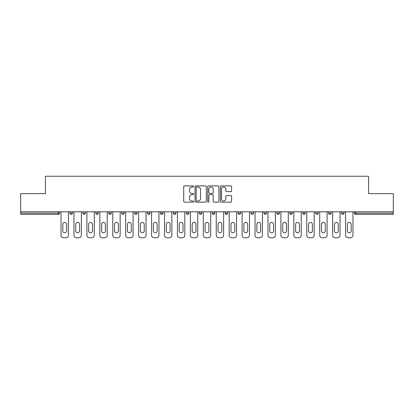 <?xml version="1.0" encoding="UTF-8"?>
<svg xmlns="http://www.w3.org/2000/svg" width="414" height="414" viewBox="0 0 414 414"><rect width="100%" height="100%" fill="white"/><g stroke="black" fill="none" stroke-linecap="round" stroke-linejoin="round"><path stroke-width="0.62" d="M193.736 186.455A0.569 0.569 0 0 0 193.167 185.886L184.52 185.886A0.812 0.812 0 0 0 183.702 186.698L183.702 201.349A0.812 0.812 0 0 0 184.52 202.161L193.167 202.161A0.569 0.569 0 0 0 193.736 201.592A0.569 0.569 0 0 0 193.167 201.023L192.044 201.023A2.603 2.603 0 0 1 189.441 198.42L189.441 197.199A2.603 2.603 0 0 1 192.044 194.596L193.167 194.596A0.569 0.569 0 0 0 193.736 194.026A0.569 0.569 0 0 0 193.167 193.457L192.044 193.457A2.603 2.603 0 0 1 189.441 190.849L189.441 189.628A2.603 2.603 0 0 1 192.044 187.024L193.167 187.024A0.569 0.569 0 0 0 193.736 186.455M230.784 191.625A0.812 0.812 0 0 0 231.597 190.807L231.597 186.698A0.812 0.812 0 0 0 230.784 185.886L221.179 185.886A0.812 0.812 0 0 0 220.367 186.698L220.367 201.349A0.812 0.812 0 0 0 221.179 202.161L230.784 202.161A0.812 0.812 0 0 0 231.597 201.349L231.597 196.386A0.812 0.812 0 0 0 230.784 195.568L226.675 195.568A0.812 0.812 0 0 0 225.863 196.386L225.863 198.844A2.179 2.179 0 0 1 223.684 201.023A2.179 2.179 0 0 1 221.506 198.844L221.506 189.203A2.179 2.179 0 0 1 223.684 187.024A2.179 2.179 0 0 1 225.863 189.203L225.863 190.807A0.812 0.812 0 0 0 226.675 191.625L230.784 191.625M20.7 211.808L20.7 193.654L45.405 193.654L45.405 176.24L368.595 176.24L368.595 193.654L393.3 193.654L393.3 211.808L20.7 211.808L20.7 213.138L58.26 213.138L58.26 211.808M206.286 186.698A0.812 0.812 0 0 0 205.473 185.886L195.869 185.886A0.812 0.812 0 0 0 195.056 186.698L195.056 201.349A0.812 0.812 0 0 0 195.869 202.161L205.473 202.161A0.812 0.812 0 0 0 206.286 201.349L206.286 186.698M208.527 185.886L218.131 185.886A0.812 0.812 0 0 1 218.944 186.698L218.944 201.349A0.812 0.812 0 0 1 218.131 202.161L214.017 202.161A0.812 0.812 0 0 1 213.205 201.349L213.205 195.408A0.812 0.812 0 0 0 212.392 194.596L209.665 194.596A0.812 0.812 0 0 0 208.853 195.408L208.853 201.592A0.569 0.569 0 0 1 208.283 202.161A0.569 0.569 0 0 1 207.714 201.592L207.714 186.698A0.812 0.812 0 0 1 208.527 185.886M58.26 214.38A1.242 1.242 0 0 0 59.502 213.138L58.26 213.138L58.26 214.38A1.242 1.242 0 0 0 59.502 213.138L59.502 211.808L59.502 213.138A1.242 1.242 0 0 1 58.26 214.38L20.7 214.38L20.7 213.138M393.3 211.808L393.3 214.38L355.74 214.38A1.242 1.242 0 0 1 354.498 213.138L354.498 211.808M69.95 211.808L69.95 213.138L69.95 211.808M71.192 214.38A1.242 1.242 0 0 1 69.95 213.138A1.242 1.242 0 0 0 71.192 214.38A1.242 1.242 0 0 0 72.434 213.138L72.434 211.808L72.434 213.138A1.242 1.242 0 0 1 71.192 214.38A1.242 1.242 0 0 1 69.95 213.138L72.434 213.138A1.242 1.242 0 0 1 71.192 214.38M82.883 211.808L82.883 213.138L82.883 211.808M85.372 211.808L85.372 213.138L85.372 211.808M95.815 211.808L95.815 213.138L95.815 211.808M98.304 211.808L98.304 213.138L98.304 211.808M108.753 211.808L108.753 213.138L108.753 211.808M111.237 211.808L111.237 213.138L111.237 211.808M121.685 213.138A1.242 1.242 0 0 0 122.927 214.38A1.242 1.242 0 0 0 124.174 213.138A1.242 1.242 0 0 1 122.927 214.38A1.242 1.242 0 0 0 124.174 213.138L124.174 211.808L124.174 213.138L121.685 213.138A1.242 1.242 0 0 0 122.927 214.38A1.242 1.242 0 0 1 121.685 213.138L121.685 211.808M137.106 211.808L137.106 213.138L134.617 213.138A1.242 1.242 0 0 0 135.864 214.38A1.242 1.242 0 0 1 134.617 213.138L134.617 211.808M147.555 211.808L147.555 213.138L147.555 211.808M150.039 211.808L150.039 213.138L150.039 211.808M160.487 211.808L160.487 213.138L160.487 211.808M162.976 211.808L162.976 213.138A1.242 1.242 0 0 1 161.729 214.38A1.242 1.242 0 0 1 160.487 213.138L162.976 213.138A1.242 1.242 0 0 1 161.729 214.38M173.419 211.808L173.419 213.138L173.419 211.808M175.909 211.808L175.909 213.138L175.909 211.808M186.357 213.138A1.242 1.242 0 0 0 187.599 214.38A1.242 1.242 0 0 0 188.841 213.138L188.841 211.808L188.841 213.138L186.357 213.138A1.242 1.242 0 0 0 187.599 214.38A1.242 1.242 0 0 1 186.357 213.138L186.357 211.808M199.289 211.808L199.289 213.138L199.289 211.808M201.778 211.808L201.778 213.138L201.778 211.808M212.222 211.808L212.222 213.138L212.222 211.808M214.711 211.808L214.711 213.138L214.711 211.808M225.159 211.808L225.159 213.138L225.159 211.808M227.643 211.808L227.643 213.138L227.643 211.808M240.581 211.808L240.581 213.138A1.242 1.242 0 0 1 239.333 214.38A1.242 1.242 0 0 1 238.091 213.138L238.091 211.808M253.513 211.808L253.513 213.138A1.242 1.242 0 0 1 252.271 214.38A1.242 1.242 0 0 1 251.024 213.138L251.024 211.808M266.445 211.808L266.445 213.138A1.242 1.242 0 0 1 265.203 214.38A1.242 1.242 0 0 1 263.961 213.138L263.961 211.808M279.383 211.808L279.383 213.138A1.242 1.242 0 0 1 278.136 214.38A1.242 1.242 0 0 1 276.894 213.138L276.894 211.808M291.073 214.38A1.242 1.242 0 0 0 292.315 213.138L292.315 211.808L292.315 213.138A1.242 1.242 0 0 1 291.073 214.38A1.242 1.242 0 0 1 289.826 213.138L289.826 211.808M305.247 211.808L305.247 213.138A1.242 1.242 0 0 1 304.005 214.38A1.242 1.242 0 0 1 302.763 213.138L302.763 211.808M315.696 211.808L315.696 213.138L315.696 211.808M318.185 211.808L318.185 213.138A1.242 1.242 0 0 1 316.938 214.38A1.242 1.242 0 0 1 315.696 213.138L318.185 213.138A1.242 1.242 0 0 1 316.938 214.38M329.875 214.38A1.242 1.242 0 0 0 331.117 213.138L331.117 211.808L331.117 213.138A1.242 1.242 0 0 1 329.875 214.38A1.242 1.242 0 0 1 328.628 213.138L328.628 211.808M341.566 211.808L341.566 213.138L341.566 211.808M344.05 211.808L344.05 213.138A1.242 1.242 0 0 1 342.808 214.38A1.242 1.242 0 0 1 341.566 213.138L344.05 213.138A1.242 1.242 0 0 1 342.808 214.38A1.242 1.242 0 0 0 344.05 213.138M84.125 214.38A1.242 1.242 0 0 1 82.883 213.138A1.242 1.242 0 0 0 84.125 214.38A1.242 1.242 0 0 0 85.372 213.138A1.242 1.242 0 0 1 84.125 214.38A1.242 1.242 0 0 1 82.883 213.138L85.372 213.138A1.242 1.242 0 0 1 84.125 214.38M97.062 214.38A1.242 1.242 0 0 1 95.815 213.138A1.242 1.242 0 0 0 97.062 214.38A1.242 1.242 0 0 0 98.304 213.138A1.242 1.242 0 0 1 97.062 214.38A1.242 1.242 0 0 1 95.815 213.138L98.304 213.138A1.242 1.242 0 0 1 97.062 214.38M109.995 214.38A1.242 1.242 0 0 1 108.753 213.138A1.242 1.242 0 0 0 109.995 214.38A1.242 1.242 0 0 0 111.237 213.138A1.242 1.242 0 0 1 109.995 214.38A1.242 1.242 0 0 1 108.753 213.138L111.237 213.138A1.242 1.242 0 0 1 109.995 214.38M135.864 214.38A1.242 1.242 0 0 0 137.106 213.138A1.242 1.242 0 0 1 135.864 214.38A1.242 1.242 0 0 1 134.617 213.138M148.797 214.38A1.242 1.242 0 0 1 147.555 213.138L150.039 213.138A1.242 1.242 0 0 1 148.797 214.38A1.242 1.242 0 0 0 150.039 213.138A1.242 1.242 0 0 1 148.797 214.38M174.667 214.38A1.242 1.242 0 0 1 173.419 213.138L175.909 213.138A1.242 1.242 0 0 1 174.667 214.38A1.242 1.242 0 0 0 175.909 213.138M200.531 214.38A1.242 1.242 0 0 1 199.289 213.138L201.778 213.138A1.242 1.242 0 0 1 200.531 214.38A1.242 1.242 0 0 0 201.778 213.138M213.469 214.38A1.242 1.242 0 0 1 212.222 213.138L214.711 213.138A1.242 1.242 0 0 1 213.469 214.38A1.242 1.242 0 0 0 214.711 213.138M226.401 214.38A1.242 1.242 0 0 1 225.159 213.138A1.242 1.242 0 0 0 226.401 214.38A1.242 1.242 0 0 0 227.643 213.138A1.242 1.242 0 0 1 226.401 214.38A1.242 1.242 0 0 1 225.159 213.138L227.643 213.138M355.74 211.808L355.74 214.38A1.242 1.242 0 0 1 354.498 213.138L393.3 213.138M196.764 187.024A0.569 0.569 0 0 0 196.195 187.594L196.195 200.454A0.569 0.569 0 0 0 196.764 201.023L197.944 201.023A2.603 2.603 0 0 0 200.552 198.42L200.552 189.628A2.603 2.603 0 0 0 197.944 187.024L196.764 187.024M213.205 189.245A2.179 2.179 0 0 0 211.026 187.066A2.179 2.179 0 0 0 208.853 189.245L208.853 192.639A0.812 0.812 0 0 0 209.665 193.457L212.392 193.457A0.812 0.812 0 0 0 213.205 192.639L213.205 189.245M66.633 224.326A1.904 1.904 0 0 0 64.724 222.421A1.904 1.904 0 0 0 62.819 224.326A1.904 1.904 0 0 1 64.724 222.421A1.904 1.904 0 0 1 66.633 224.326L66.633 230.877A1.904 1.904 0 0 1 64.724 232.787A1.904 1.904 0 0 1 62.819 230.877A1.904 1.904 0 0 0 64.724 232.787A1.904 1.904 0 0 0 66.633 230.877M61.034 211.808L61.034 235.271L61.034 211.808M63.523 237.76L65.93 237.76L63.523 237.76A2.489 2.489 0 0 1 61.034 235.271M68.413 211.808L68.413 235.271L68.413 211.808M62.819 230.877L62.819 224.326M65.93 237.76A2.489 2.489 0 0 0 68.413 235.271M79.566 224.326A1.904 1.904 0 0 0 77.661 222.421A1.904 1.904 0 0 0 75.752 224.326A1.904 1.904 0 0 1 77.661 222.421A1.904 1.904 0 0 1 79.566 224.326L79.566 230.877A1.904 1.904 0 0 1 77.661 232.787A1.904 1.904 0 0 1 75.752 230.877A1.904 1.904 0 0 0 77.661 232.787A1.904 1.904 0 0 0 79.566 230.877M73.971 211.808L73.971 235.271L73.971 211.808M76.455 237.76L78.862 237.76L76.455 237.76A2.489 2.489 0 0 1 73.971 235.271M81.351 211.808L81.351 235.271L81.351 211.808M92.498 224.326A1.904 1.904 0 0 0 90.594 222.421A1.904 1.904 0 0 0 88.689 224.326A1.904 1.904 0 0 1 90.594 222.421A1.904 1.904 0 0 1 92.498 224.326L92.498 230.877A1.904 1.904 0 0 1 90.594 232.787A1.904 1.904 0 0 1 88.689 230.877A1.904 1.904 0 0 0 90.594 232.787A1.904 1.904 0 0 0 92.498 230.877M86.904 211.808L86.904 235.271L86.904 211.808M89.393 237.76L91.794 237.76L89.393 237.76A2.489 2.489 0 0 1 86.904 235.271M94.283 211.808L94.283 235.271L94.283 211.808M105.435 224.326A1.904 1.904 0 0 0 103.526 222.421A1.904 1.904 0 0 0 101.621 224.326A1.904 1.904 0 0 1 103.526 222.421A1.904 1.904 0 0 1 105.435 224.326L105.435 230.877A1.904 1.904 0 0 1 103.526 232.787A1.904 1.904 0 0 1 101.621 230.877A1.904 1.904 0 0 0 103.526 232.787A1.904 1.904 0 0 0 105.435 230.877M99.836 211.808L99.836 235.271L99.836 211.808M102.325 237.76L104.732 237.76L102.325 237.76A2.489 2.489 0 0 1 99.836 235.271M107.216 211.808L107.216 235.271L107.216 211.808M118.368 224.326A1.904 1.904 0 0 0 116.463 222.421A1.904 1.904 0 0 0 114.554 224.326A1.904 1.904 0 0 1 116.463 222.421A1.904 1.904 0 0 1 118.368 224.326L118.368 230.877A1.904 1.904 0 0 1 116.463 232.787A1.904 1.904 0 0 1 114.554 230.877A1.904 1.904 0 0 0 116.463 232.787A1.904 1.904 0 0 0 118.368 230.877M112.774 211.808L112.774 235.271L112.774 211.808M115.258 237.76L117.664 237.76L115.258 237.76A2.489 2.489 0 0 1 112.774 235.271M120.153 211.808L120.153 235.271L120.153 211.808M131.3 224.326A1.904 1.904 0 0 0 129.396 222.421A1.904 1.904 0 0 0 127.491 224.326A1.904 1.904 0 0 1 129.396 222.421A1.904 1.904 0 0 1 131.3 224.326L131.3 230.877A1.904 1.904 0 0 1 129.396 232.787A1.904 1.904 0 0 1 127.491 230.877A1.904 1.904 0 0 0 129.396 232.787A1.904 1.904 0 0 0 131.3 230.877M125.706 211.808L125.706 235.271L125.706 211.808M128.195 237.76L130.596 237.76L128.195 237.76A2.489 2.489 0 0 1 125.706 235.271M133.085 211.808L133.085 235.271L133.085 211.808M75.752 230.877L75.752 224.326M78.862 237.76A2.489 2.489 0 0 0 81.351 235.271M88.689 230.877L88.689 224.326M91.794 237.76A2.489 2.489 0 0 0 94.283 235.271M101.621 230.877L101.621 224.326M104.732 237.76A2.489 2.489 0 0 0 107.216 235.271M114.554 230.877L114.554 224.326M117.664 237.76A2.489 2.489 0 0 0 120.153 235.271M127.491 230.877L127.491 224.326M130.596 237.76A2.489 2.489 0 0 0 133.085 235.271M144.238 224.326A1.904 1.904 0 0 0 142.328 222.421A1.904 1.904 0 0 0 140.424 224.326A1.904 1.904 0 0 1 142.328 222.421A1.904 1.904 0 0 1 144.238 224.326L144.238 230.877A1.904 1.904 0 0 1 142.328 232.787A1.904 1.904 0 0 1 140.424 230.877A1.904 1.904 0 0 0 142.328 232.787A1.904 1.904 0 0 0 144.238 230.877M138.638 211.808L138.638 235.271L138.638 211.808M141.127 237.76L143.534 237.76L141.127 237.76A2.489 2.489 0 0 1 138.638 235.271M146.018 211.808L146.018 235.271L146.018 211.808M140.424 230.877L140.424 224.326M143.534 237.76A2.489 2.489 0 0 0 146.018 235.271M157.17 224.326A1.904 1.904 0 0 0 155.266 222.421A1.904 1.904 0 0 0 153.356 224.326A1.904 1.904 0 0 1 155.266 222.421A1.904 1.904 0 0 1 157.17 224.326L157.17 230.877A1.904 1.904 0 0 1 155.266 232.787A1.904 1.904 0 0 1 153.356 230.877A1.904 1.904 0 0 0 155.266 232.787A1.904 1.904 0 0 0 157.17 230.877M151.576 211.808L151.576 235.271L151.576 211.808M154.06 237.76L156.466 237.76L154.06 237.76A2.489 2.489 0 0 1 151.576 235.271M158.955 211.808L158.955 235.271L158.955 211.808M153.356 230.877L153.356 224.326M156.466 237.76A2.489 2.489 0 0 0 158.955 235.271M170.102 224.326A1.904 1.904 0 0 0 168.198 222.421A1.904 1.904 0 0 0 166.293 224.326A1.904 1.904 0 0 1 168.198 222.421A1.904 1.904 0 0 1 170.102 224.326L170.102 230.877A1.904 1.904 0 0 1 168.198 232.787A1.904 1.904 0 0 1 166.293 230.877A1.904 1.904 0 0 0 168.198 232.787A1.904 1.904 0 0 0 170.102 230.877M164.508 211.808L164.508 235.271L164.508 211.808M166.997 237.76L169.398 237.76L166.997 237.76A2.489 2.489 0 0 1 164.508 235.271M171.888 211.808L171.888 235.271L171.888 211.808M166.293 230.877L166.293 224.326M169.398 237.76A2.489 2.489 0 0 0 171.888 235.271M183.04 224.326A1.904 1.904 0 0 0 181.13 222.421A1.904 1.904 0 0 0 179.226 224.326A1.904 1.904 0 0 1 181.13 222.421A1.904 1.904 0 0 1 183.04 224.326L183.04 230.877A1.904 1.904 0 0 1 181.13 232.787A1.904 1.904 0 0 1 179.226 230.877A1.904 1.904 0 0 0 181.13 232.787A1.904 1.904 0 0 0 183.04 230.877M177.44 211.808L177.44 235.271L177.44 211.808M179.93 237.76L182.336 237.76L179.93 237.76A2.489 2.489 0 0 1 177.44 235.271M184.82 211.808L184.82 235.271L184.82 211.808M179.226 230.877L179.226 224.326M182.336 237.76A2.489 2.489 0 0 0 184.82 235.271M195.972 224.326A1.904 1.904 0 0 0 194.068 222.421A1.904 1.904 0 0 0 192.158 224.326A1.904 1.904 0 0 1 194.068 222.421A1.904 1.904 0 0 1 195.972 224.326L195.972 230.877A1.904 1.904 0 0 1 194.068 232.787A1.904 1.904 0 0 1 192.158 230.877A1.904 1.904 0 0 0 194.068 232.787A1.904 1.904 0 0 0 195.972 230.877M190.378 211.808L190.378 235.271L190.378 211.808M192.862 237.76L195.268 237.76L192.862 237.76A2.489 2.489 0 0 1 190.378 235.271M197.757 211.808L197.757 235.271L197.757 211.808M192.158 230.877L192.158 224.326M195.268 237.76A2.489 2.489 0 0 0 197.757 235.271M208.904 224.326A1.904 1.904 0 0 0 207 222.421A1.904 1.904 0 0 0 205.096 224.326A1.904 1.904 0 0 1 207 222.421A1.904 1.904 0 0 1 208.904 224.326L208.904 230.877A1.904 1.904 0 0 1 207 232.787A1.904 1.904 0 0 1 205.096 230.877A1.904 1.904 0 0 0 207 232.787A1.904 1.904 0 0 0 208.904 230.877M203.31 211.808L203.31 235.271L203.31 211.808M205.799 237.76L208.201 237.76L205.799 237.76A2.489 2.489 0 0 1 203.31 235.271M210.69 211.808L210.69 235.271L210.69 211.808M205.096 230.877L205.096 224.326M208.201 237.76A2.489 2.489 0 0 0 210.69 235.271M221.842 224.326A1.904 1.904 0 0 0 219.932 222.421A1.904 1.904 0 0 0 218.028 224.326A1.904 1.904 0 0 1 219.932 222.421A1.904 1.904 0 0 1 221.842 224.326L221.842 230.877A1.904 1.904 0 0 1 219.932 232.787A1.904 1.904 0 0 1 218.028 230.877A1.904 1.904 0 0 0 219.932 232.787A1.904 1.904 0 0 0 221.842 230.877M216.243 211.808L216.243 235.271L216.243 211.808M218.732 237.76L221.138 237.76L218.732 237.76A2.489 2.489 0 0 1 216.243 235.271M223.622 211.808L223.622 235.271L223.622 211.808M218.028 230.877L218.028 224.326M221.138 237.76A2.489 2.489 0 0 0 223.622 235.271M234.774 224.326A1.904 1.904 0 0 0 232.87 222.421A1.904 1.904 0 0 0 230.96 224.326A1.904 1.904 0 0 1 232.87 222.421A1.904 1.904 0 0 1 234.774 224.326L234.774 230.877A1.904 1.904 0 0 1 232.87 232.787A1.904 1.904 0 0 1 230.96 230.877A1.904 1.904 0 0 0 232.87 232.787A1.904 1.904 0 0 0 234.774 230.877M229.18 211.808L229.18 235.271L229.18 211.808M231.664 237.76L234.07 237.76L231.664 237.76A2.489 2.489 0 0 1 229.18 235.271M236.56 211.808L236.56 235.271L236.56 211.808M230.96 230.877L230.96 224.326M234.07 237.76A2.489 2.489 0 0 0 236.56 235.271M247.707 224.326A1.904 1.904 0 0 0 245.802 222.421A1.904 1.904 0 0 0 243.898 224.326A1.904 1.904 0 0 1 245.802 222.421A1.904 1.904 0 0 1 247.707 224.326L247.707 230.877A1.904 1.904 0 0 1 245.802 232.787A1.904 1.904 0 0 1 243.898 230.877A1.904 1.904 0 0 0 245.802 232.787A1.904 1.904 0 0 0 247.707 230.877M242.112 211.808L242.112 235.271L242.112 211.808M244.602 237.76L247.003 237.76L244.602 237.76A2.489 2.489 0 0 1 242.112 235.271M249.492 211.808L249.492 235.271L249.492 211.808M243.898 230.877L243.898 224.326M247.003 237.76A2.489 2.489 0 0 0 249.492 235.271M260.644 224.326A1.904 1.904 0 0 0 258.734 222.421A1.904 1.904 0 0 0 256.83 224.326A1.904 1.904 0 0 1 258.734 222.421A1.904 1.904 0 0 1 260.644 224.326L260.644 230.877A1.904 1.904 0 0 1 258.734 232.787A1.904 1.904 0 0 1 256.83 230.877A1.904 1.904 0 0 0 258.734 232.787A1.904 1.904 0 0 0 260.644 230.877M255.045 211.808L255.045 235.271L255.045 211.808M257.534 237.76L259.94 237.76L257.534 237.76A2.489 2.489 0 0 1 255.045 235.271M262.424 211.808L262.424 235.271L262.424 211.808M256.83 230.877L256.83 224.326M259.94 237.76A2.489 2.489 0 0 0 262.424 235.271M273.576 224.326A1.904 1.904 0 0 0 271.672 222.421A1.904 1.904 0 0 0 269.762 224.326A1.904 1.904 0 0 1 271.672 222.421A1.904 1.904 0 0 1 273.576 224.326L273.576 230.877A1.904 1.904 0 0 1 271.672 232.787A1.904 1.904 0 0 1 269.762 230.877A1.904 1.904 0 0 0 271.672 232.787A1.904 1.904 0 0 0 273.576 230.877M267.982 211.808L267.982 235.271L267.982 211.808M270.466 237.76L272.873 237.76L270.466 237.76A2.489 2.489 0 0 1 267.982 235.271M275.362 211.808L275.362 235.271L275.362 211.808M269.762 230.877L269.762 224.326M272.873 237.76A2.489 2.489 0 0 0 275.362 235.271M286.509 224.326A1.904 1.904 0 0 0 284.604 222.421A1.904 1.904 0 0 0 282.7 224.326A1.904 1.904 0 0 1 284.604 222.421A1.904 1.904 0 0 1 286.509 224.326L286.509 230.877A1.904 1.904 0 0 1 284.604 232.787A1.904 1.904 0 0 1 282.7 230.877A1.904 1.904 0 0 0 284.604 232.787A1.904 1.904 0 0 0 286.509 230.877M280.915 211.808L280.915 235.271L280.915 211.808M283.404 237.76L285.805 237.76L283.404 237.76A2.489 2.489 0 0 1 280.915 235.271M288.294 211.808L288.294 235.271L288.294 211.808M282.7 230.877L282.7 224.326M285.805 237.76A2.489 2.489 0 0 0 288.294 235.271M299.446 224.326A1.904 1.904 0 0 0 297.537 222.421A1.904 1.904 0 0 0 295.632 224.326A1.904 1.904 0 0 1 297.537 222.421A1.904 1.904 0 0 1 299.446 224.326L299.446 230.877A1.904 1.904 0 0 1 297.537 232.787A1.904 1.904 0 0 1 295.632 230.877A1.904 1.904 0 0 0 297.537 232.787A1.904 1.904 0 0 0 299.446 230.877M293.847 211.808L293.847 235.271L293.847 211.808M296.336 237.76L298.742 237.76L296.336 237.76A2.489 2.489 0 0 1 293.847 235.271M301.226 211.808L301.226 235.271L301.226 211.808M295.632 230.877L295.632 224.326M298.742 237.76A2.489 2.489 0 0 0 301.226 235.271M312.379 224.326A1.904 1.904 0 0 0 310.474 222.421A1.904 1.904 0 0 0 308.565 224.326A1.904 1.904 0 0 1 310.474 222.421A1.904 1.904 0 0 1 312.379 224.326L312.379 230.877A1.904 1.904 0 0 1 310.474 232.787A1.904 1.904 0 0 1 308.565 230.877A1.904 1.904 0 0 0 310.474 232.787A1.904 1.904 0 0 0 312.379 230.877M306.784 211.808L306.784 235.271L306.784 211.808M309.268 237.76L311.675 237.76L309.268 237.76A2.489 2.489 0 0 1 306.784 235.271M314.164 211.808L314.164 235.271L314.164 211.808M308.565 230.877L308.565 224.326M311.675 237.76A2.489 2.489 0 0 0 314.164 235.271M325.311 224.326A1.904 1.904 0 0 0 323.406 222.421A1.904 1.904 0 0 0 321.502 224.326A1.904 1.904 0 0 1 323.406 222.421A1.904 1.904 0 0 1 325.311 224.326L325.311 230.877A1.904 1.904 0 0 1 323.406 232.787A1.904 1.904 0 0 1 321.502 230.877A1.904 1.904 0 0 0 323.406 232.787A1.904 1.904 0 0 0 325.311 230.877M319.717 211.808L319.717 235.271L319.717 211.808M322.206 237.76L324.607 237.76L322.206 237.76A2.489 2.489 0 0 1 319.717 235.271M327.096 211.808L327.096 235.271L327.096 211.808M321.502 230.877L321.502 224.326M324.607 237.76A2.489 2.489 0 0 0 327.096 235.271M338.248 224.326A1.904 1.904 0 0 0 336.339 222.421A1.904 1.904 0 0 0 334.434 224.326A1.904 1.904 0 0 1 336.339 222.421A1.904 1.904 0 0 1 338.248 224.326L338.248 230.877A1.904 1.904 0 0 1 336.339 232.787A1.904 1.904 0 0 1 334.434 230.877A1.904 1.904 0 0 0 336.339 232.787A1.904 1.904 0 0 0 338.248 230.877M332.649 211.808L332.649 235.271L332.649 211.808M335.138 237.76L337.545 237.76L335.138 237.76A2.489 2.489 0 0 1 332.649 235.271M340.029 211.808L340.029 235.271L340.029 211.808M334.434 230.877L334.434 224.326M337.545 237.76A2.489 2.489 0 0 0 340.029 235.271M351.181 224.326A1.904 1.904 0 0 0 349.276 222.421A1.904 1.904 0 0 0 347.367 224.326A1.904 1.904 0 0 1 349.276 222.421A1.904 1.904 0 0 1 351.181 224.326L351.181 230.877A1.904 1.904 0 0 1 349.276 232.787A1.904 1.904 0 0 1 347.367 230.877A1.904 1.904 0 0 0 349.276 232.787A1.904 1.904 0 0 0 351.181 230.877M345.586 211.808L345.586 235.271L345.586 211.808M348.07 237.76L350.477 237.76L348.07 237.76A2.489 2.489 0 0 1 345.586 235.271M352.966 211.808L352.966 235.271L352.966 211.808M347.367 230.877L347.367 224.326M350.477 237.76A2.489 2.489 0 0 0 352.966 235.271M187.599 214.38A1.242 1.242 0 0 0 188.841 213.138M239.333 214.38A1.242 1.242 0 0 0 240.581 213.138L238.091 213.138M252.271 214.38A1.242 1.242 0 0 0 253.513 213.138L251.024 213.138M265.203 214.38A1.242 1.242 0 0 0 266.445 213.138L263.961 213.138M278.136 214.38A1.242 1.242 0 0 0 279.383 213.138L276.894 213.138M292.315 213.138L289.826 213.138M304.005 214.38A1.242 1.242 0 0 0 305.247 213.138L302.763 213.138M331.117 213.138L328.628 213.138M355.74 214.38A1.242 1.242 0 0 1 354.498 213.138"/></g></svg>
